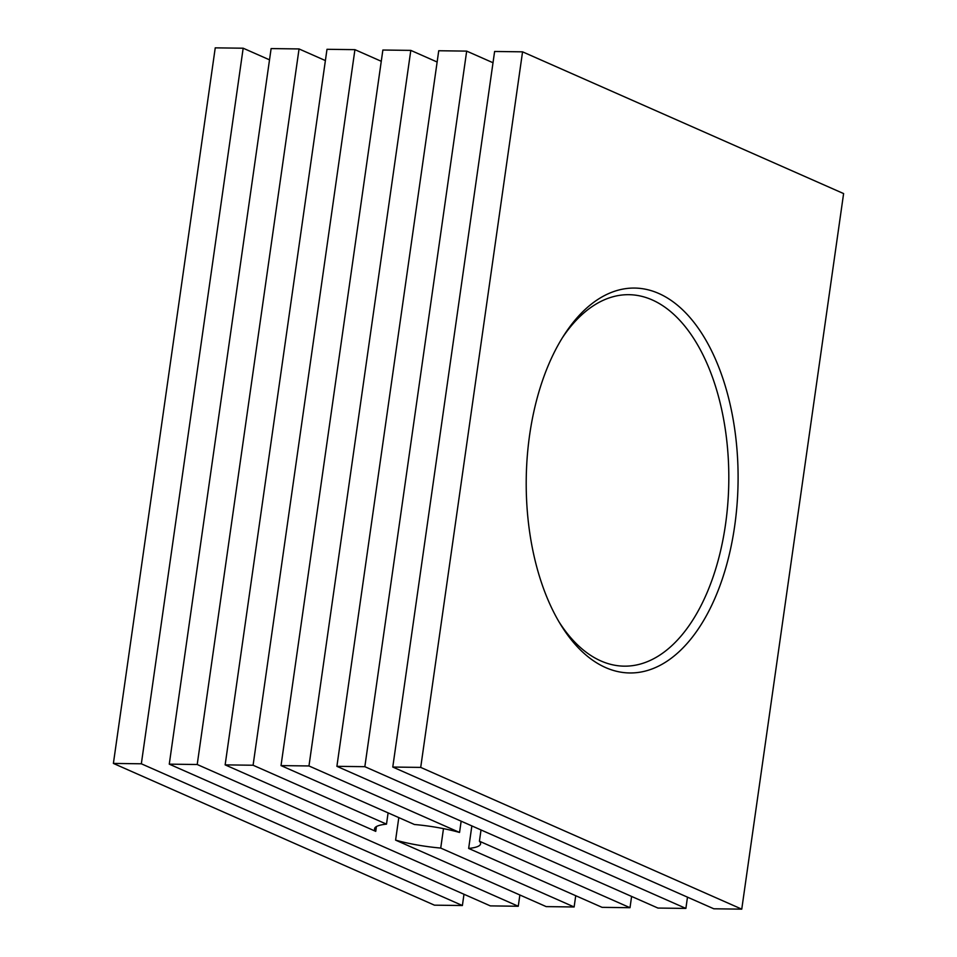 <?xml version="1.0" encoding="UTF-8"?>
<svg xmlns="http://www.w3.org/2000/svg" width="957" height="957" viewBox="0 0 957 957"><rect width="100%" height="100%" fill="white"/><g stroke="black" fill="none" stroke-linecap="round" stroke-linejoin="round"><path stroke-width="1.44" d="M734.713 525.776A192.441 105.94 -89.3 0 1 560.443 624.251A192.441 105.94 -89.3 0 1 564.187 334.926A192.441 105.94 -89.3 0 1 688.813 316.217A192.441 105.94 -89.3 0 1 734.713 525.776M562.584 337.462A185.742 102.255 -89.3 0 1 628.976 294.684A185.742 102.255 -89.3 0 1 725.562 524.125A185.742 102.255 -89.3 0 1 624.167 666.156A185.742 102.255 -89.3 0 1 558.888 621.667M741.759 909.15L843.607 193.577L522.558 51.834L420.709 767.406L741.759 909.15L713.826 908.791L392.777 767.047L420.709 767.406M522.558 51.834L494.613 51.475L392.777 767.047M215.241 47.85L113.393 763.423L434.442 905.166L462.387 905.525L141.337 763.794L243.174 48.209L215.241 47.85M388.099 812.876L386.496 824.144A53.544 10.204 -171.9 0 0 374.57 828.738A53.544 10.204 -171.9 0 0 375.742 831.358L376.424 826.561M443.486 828.63L440.722 848.069A53.544 10.204 -171.9 0 1 395.6 840.126L546.196 906.614L574.128 906.973L440.722 848.069M398.806 817.601L395.6 840.126M386.496 824.144L253.091 765.241L354.927 49.656L326.995 49.297L225.146 764.87L375.742 831.358M381.269 61.284L354.927 49.656M471.861 825.903L468.655 848.44L602.073 907.344L630.005 907.703L479.421 841.215L481.024 829.946M382.872 50.027L281.023 765.6L414.441 824.503A53.544 10.204 -171.9 0 1 459.551 832.446L308.967 765.959L410.804 50.386L382.872 50.027M461.154 821.178L459.551 832.446M468.655 848.44A53.544 10.204 -171.9 0 0 480.593 843.835A53.544 10.204 -171.9 0 0 479.421 841.215M364.844 766.689L466.681 51.116L438.737 50.745L336.9 766.33L657.949 908.061L685.882 908.42L364.844 766.689L336.9 766.33M493.011 62.743L466.681 51.116M141.337 763.794L113.393 763.423M269.515 59.836L243.174 48.209M463.989 894.257L462.387 905.525M253.091 765.241L225.146 764.87M308.967 765.959L281.023 765.6M437.134 62.014L410.804 50.386M197.214 764.511L299.051 48.939L271.118 48.58L169.269 764.153L490.319 905.884L518.263 906.255L197.214 764.511L169.269 764.153M325.392 60.566L299.051 48.939M575.731 895.716L574.128 906.973M631.608 896.434L630.005 907.703M687.485 897.164L685.882 908.42M519.866 894.986L518.263 906.255"/></g></svg>
